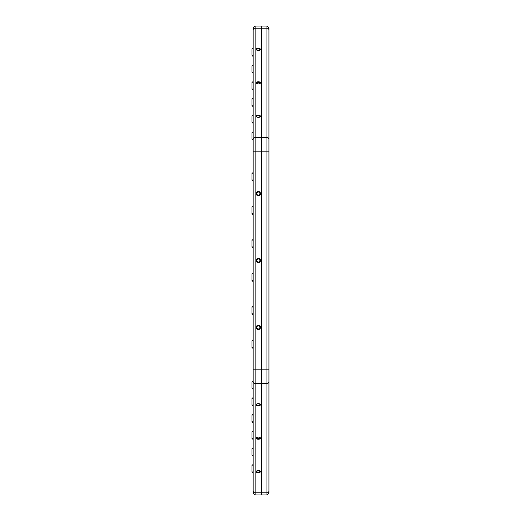 <?xml version="1.0" encoding="UTF-8"?>
<svg xmlns="http://www.w3.org/2000/svg" width="521" height="521" viewBox="0 0 521 521"><rect width="100%" height="100%" fill="white"/><g stroke="black" fill="none" stroke-linecap="round" stroke-linejoin="round"><path stroke-width="0.78" d="M253.147 380.74L253.147 379.522L253.147 380.74L252.001 381.886L252.001 387.982L253.147 389.128L253.147 397.464L253.147 389.643M261.509 28.167L261.509 26.05L266.928 26.05L266.928 151.175L268.934 151.175L268.934 29.905A2.006 1.739 180 0 0 266.928 28.167L261.509 28.167L261.509 26.05L255.153 26.05L255.153 28.167L261.509 28.167L261.509 137.492L261.509 28.167M255.153 494.95L253.147 492.944L253.147 491.095A2.006 1.739 180 0 0 255.153 492.833L255.153 383.508L261.509 383.508L261.509 492.833L266.928 492.833L266.928 494.95L261.509 494.95L261.509 492.833L255.153 492.833L255.153 494.95L261.509 494.95L261.509 137.492L266.928 137.492A2.006 1.739 180 0 1 268.934 139.231M268.947 442.87L268.947 446.666M268.947 363.958L268.934 71.397M268.947 444.628L268.947 339.412M258.331 472.697A2.149 1.075 180 0 0 260.48 471.622A2.149 1.075 180 0 0 258.331 470.548A2.149 1.075 180 0 0 256.176 471.622A2.149 1.075 180 0 0 258.331 472.697M258.331 405.794A2.149 1.075 180 0 0 260.48 404.719A2.149 1.075 180 0 0 258.331 403.645A2.149 1.075 180 0 0 256.176 404.719A2.149 1.075 180 0 0 258.331 405.794M258.331 439.249A2.149 1.075 180 0 0 260.48 438.174A2.149 1.075 180 0 0 258.331 437.093L258.331 437.093A2.149 1.075 180 0 0 256.176 438.174A2.149 1.075 180 0 0 258.331 439.249M258.331 329.552A2.149 2.149 0 0 0 260.48 327.403A2.149 2.149 0 0 0 258.331 325.247A2.149 2.149 0 0 0 256.176 327.403A2.149 2.149 0 0 0 258.331 329.552M258.331 195.753A2.149 2.149 0 0 0 260.48 193.597A2.149 2.149 0 0 0 258.331 191.448A2.149 2.149 0 0 0 256.176 193.597A2.149 2.149 0 0 0 258.331 195.753M258.331 262.649A2.149 2.149 0 0 0 260.48 260.5A2.149 2.149 0 0 0 258.331 258.351A2.149 2.149 0 0 0 256.176 260.5A2.149 2.149 0 0 0 258.331 262.649M258.331 117.355A2.149 1.075 0 0 0 260.48 116.281A2.149 1.075 0 0 0 258.331 115.206A2.149 1.075 0 0 0 256.176 116.281A2.149 1.075 0 0 0 258.331 117.355A1.57 0.788 0 0 0 259.901 116.567A1.57 0.788 0 0 0 258.331 115.786A1.57 0.788 0 0 0 256.755 116.567A1.57 0.788 0 0 0 258.331 117.355M258.331 50.452A2.149 1.075 0 0 0 260.48 49.378A2.149 1.075 0 0 0 258.331 48.303A2.149 1.075 0 0 0 256.176 49.378A2.149 1.075 0 0 0 258.331 50.452A1.57 0.788 0 0 0 259.901 49.671A1.57 0.788 0 0 0 258.331 48.883A1.57 0.788 0 0 0 256.755 49.671A1.57 0.788 0 0 0 258.331 50.452M258.331 83.907A2.149 1.075 0 0 0 260.48 82.826A2.149 1.075 0 0 0 258.331 81.751A2.149 1.075 0 0 0 256.176 82.826A2.149 1.075 0 0 0 258.331 83.907A1.57 0.788 0 0 0 259.901 83.119A1.57 0.788 0 0 0 258.331 82.331A1.57 0.788 0 0 0 256.755 83.119A1.57 0.788 0 0 0 258.331 83.907M253.147 446.666L253.147 442.87M253.147 430.919L253.147 422.577L253.147 430.919L252.001 432.059L252.001 438.422L253.147 439.561M253.147 414.195L253.147 405.852L253.147 414.195L252.001 415.335L252.001 421.691L253.147 422.837M253.147 464.367L252.001 465.513L252.001 471.609L253.147 472.755L253.147 479.144M253.147 491.095L253.147 381.769A2.006 1.739 0 0 0 255.153 383.508L255.153 369.825L261.509 369.825L261.509 137.492L255.153 137.492L255.153 151.175L266.928 151.175L266.928 383.508A2.006 1.739 0 0 0 268.934 381.769L268.934 151.175M253.147 369.825L253.147 151.175L255.153 151.175L255.153 369.825L253.147 369.825L253.147 381.769M253.147 139.231L253.147 29.905A2.006 1.739 0 0 1 255.153 28.167L255.153 137.492A2.006 1.739 180 0 0 253.147 139.231L253.147 151.175M253.147 29.905L253.147 28.056L253.147 29.905M258.331 472.117A1.57 0.788 180 0 0 259.901 471.329A1.57 0.788 180 0 0 258.331 470.548A1.57 0.788 180 0 0 256.755 471.329A1.57 0.788 180 0 0 258.331 472.117M258.331 438.669A1.57 0.788 180 0 0 259.901 437.881A1.57 0.788 180 0 0 258.331 437.093A1.57 0.788 180 0 0 256.755 437.881A1.57 0.788 180 0 0 258.331 438.669M258.331 405.214A1.57 0.788 180 0 0 259.901 404.433A1.57 0.788 180 0 0 258.331 403.645A1.57 0.788 180 0 0 256.755 404.433A1.57 0.788 180 0 0 258.331 405.214M258.331 328.972A1.57 1.57 0 0 0 259.901 327.403A1.57 1.57 0 0 0 258.331 325.827A1.57 1.57 0 0 0 256.755 327.403A1.57 1.57 0 0 0 258.331 328.972M258.331 262.07A1.57 1.57 0 0 0 259.901 260.5A1.57 1.57 0 0 0 258.331 258.93A1.57 1.57 0 0 0 256.755 260.5A1.57 1.57 0 0 0 258.331 262.07M258.331 195.173A1.57 1.57 0 0 0 259.901 193.597A1.57 1.57 0 0 0 258.331 192.028A1.57 1.57 0 0 0 256.755 193.597A1.57 1.57 0 0 0 258.331 195.173M268.934 374.475L268.934 394.56M268.934 286.589L268.934 353.492M268.934 92.731L268.934 126.18M268.934 381.769L268.934 491.095A2.006 1.739 180 0 1 266.928 492.833L266.928 383.508L261.509 383.508L261.509 369.825L268.934 369.825M268.934 439.724L268.934 444.732M268.934 267.338L268.934 253.141M268.934 233.89L268.934 219.686M268.934 200.442L268.934 186.238M266.928 26.05L268.934 28.056L268.934 29.905M268.934 491.095L268.934 492.944L266.928 494.95M253.147 98.163L252.001 99.309L252.001 105.405L253.147 106.544M253.147 64.715L252.001 65.854L252.001 71.95L253.147 73.096M253.147 47.984L252.001 49.13L252.001 55.226L253.147 56.372M253.147 81.439L252.001 82.578L252.001 88.681L253.147 89.82M253.147 114.887L252.001 116.033L252.001 122.129L253.147 123.275M253.147 131.611L252.001 132.757L252.001 138.853L253.147 139.999M253.147 272.77L252.001 273.916L252.001 280.532L253.147 281.679M253.147 205.873L252.001 207.013L252.001 213.63L253.147 214.776M253.147 172.418L252.001 173.565L252.001 180.181L253.147 181.328M253.147 239.321L252.001 240.468L252.001 247.084L253.147 248.23M253.147 306.224L252.001 307.37L252.001 313.987L253.147 315.127M253.147 339.672L252.001 340.819L252.001 347.435L253.147 348.582M253.147 397.464L252.001 398.611L252.001 404.967L253.147 406.113M253.147 447.643L252.001 448.789L252.001 455.146L253.147 456.285M252.001 471.609L253.147 473.016M252.001 387.982L253.147 389.389M252.001 88.681L253.147 90.081M252.001 122.129L253.147 123.536M252.001 138.853L253.147 140.26M252.001 105.405L253.147 106.805M252.001 71.95L253.147 73.357M252.001 55.226L253.147 56.633M255.153 26.05L253.147 28.056M252.001 280.011L253.147 281.158M252.001 213.109L253.147 214.255M252.001 179.66L253.147 180.807M252.001 246.563L253.147 247.709M252.001 313.466L253.147 314.606M252.001 346.914L253.147 348.061M252.001 438.161L253.147 439.301M252.001 404.706L253.147 405.852M252.001 421.43L253.147 422.577M252.001 454.885L253.147 456.025"/></g></svg>
